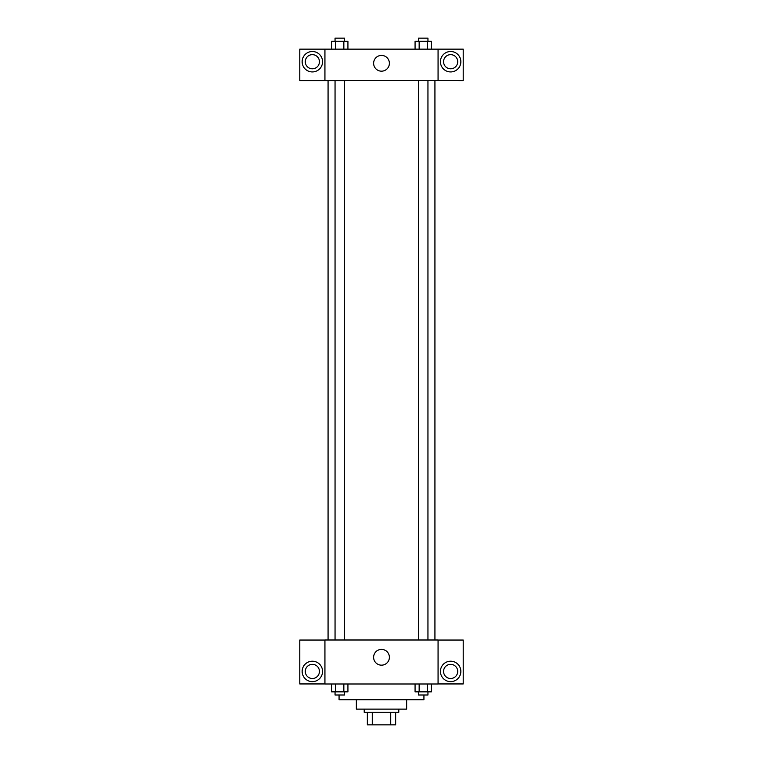 <?xml version="1.0" encoding="UTF-8"?>
<svg xmlns="http://www.w3.org/2000/svg" width="763" height="763" viewBox="0 0 763 763"><rect width="100%" height="100%" fill="white"/><g stroke="black" fill="none" stroke-linecap="round" stroke-linejoin="round"><path stroke-width="1.14" d="M390.723 712.28L390.723 724.85L367.356 724.85L367.356 712.28M390.723 724.85L395.644 724.85L395.644 712.28L395.644 724.85M398.782 709.132L398.782 712.28L364.218 712.28L364.218 709.132M372.277 712.28L372.277 724.85M406.641 699.709L406.641 709.132L356.359 709.132L356.359 699.709M423.932 694.998L423.932 699.709L339.068 699.709L339.068 694.998M438.067 683.991L324.933 683.991L324.933 639.995L438.067 639.995L438.067 683.991M312.363 681.636A10.215 10.215 0 0 1 303.512 666.318A10.215 10.215 0 0 1 321.204 666.318A10.215 10.215 0 0 1 312.363 681.636M324.933 683.944L299.783 683.944L299.783 640.043L324.933 640.043M305.286 671.421A7.067 7.067 0 0 1 312.363 664.354A7.067 7.067 0 0 1 319.43 671.421A7.067 7.067 0 0 1 312.363 678.498A7.067 7.067 0 0 1 305.286 671.421M381.5 665.164A7.878 7.878 0 0 1 374.671 653.338A7.878 7.878 0 0 1 388.329 653.338A7.878 7.878 0 0 1 381.5 665.164M450.637 681.636A10.215 10.215 0 0 1 441.796 666.318A10.215 10.215 0 0 1 459.488 666.318A10.215 10.215 0 0 1 450.637 681.636M438.067 683.944L463.217 683.944L463.217 640.043L438.067 640.043M443.57 671.421A7.067 7.067 0 0 1 450.637 664.354A7.067 7.067 0 0 1 457.714 671.421A7.067 7.067 0 0 1 450.637 678.498A7.067 7.067 0 0 1 443.57 671.421M434.929 80.582L434.929 639.995M418.525 639.995L418.525 80.582M344.475 80.582L344.475 639.995M438.067 80.582L463.217 80.63L463.217 49.147L438.067 49.147L438.067 80.582L324.933 80.63L299.783 80.63L299.783 49.147L324.933 49.147L324.933 80.582M319.43 61.717A7.067 7.067 0 0 1 312.363 68.794A7.067 7.067 0 0 1 305.286 61.717A7.067 7.067 0 0 1 312.363 54.65A7.067 7.067 0 0 1 319.43 61.717M312.363 71.932A10.215 10.215 0 0 1 303.512 56.615A10.215 10.215 0 0 1 321.204 56.615A10.215 10.215 0 0 1 312.363 71.932M457.714 61.717A7.067 7.067 0 0 1 447.108 67.84A7.067 7.067 0 0 1 447.108 55.594A7.067 7.067 0 0 1 457.714 61.717M450.637 71.932A10.215 10.215 0 0 1 441.796 56.615A10.215 10.215 0 0 1 459.488 56.615A10.215 10.215 0 0 1 450.637 71.932M438.067 49.147L324.933 49.147M373.622 63.291A7.878 7.878 0 0 1 385.439 56.462A7.878 7.878 0 0 1 385.439 70.12A7.878 7.878 0 0 1 373.622 63.291M431.4 49.147L431.4 41.297L415.072 41.297L415.072 49.147M427.318 41.297L427.318 49.147M419.154 41.297L419.154 49.147M418.525 41.297L418.525 38.15L427.948 38.15L427.948 41.297M347.928 49.147L347.928 41.297L331.6 41.297L331.6 49.147M343.846 41.297L343.846 49.147M335.682 41.297L335.682 49.147M335.052 41.297L335.052 38.15L344.475 38.15L344.475 41.297M431.4 683.991L431.4 691.85L415.072 691.85L415.072 683.991M427.318 683.991L427.318 691.85M419.154 683.991L419.154 691.85M427.948 691.85L427.948 694.998L418.525 694.998L418.525 691.85M347.928 683.991L347.928 691.85L331.6 691.85L331.6 683.991M343.846 683.991L343.846 691.85M335.682 683.991L335.682 691.85M344.475 691.85L344.475 694.998L335.052 694.998L335.052 691.85M328.071 80.582L328.071 639.995M427.948 639.995L427.948 80.582M335.052 80.582L335.052 639.995"/></g></svg>
